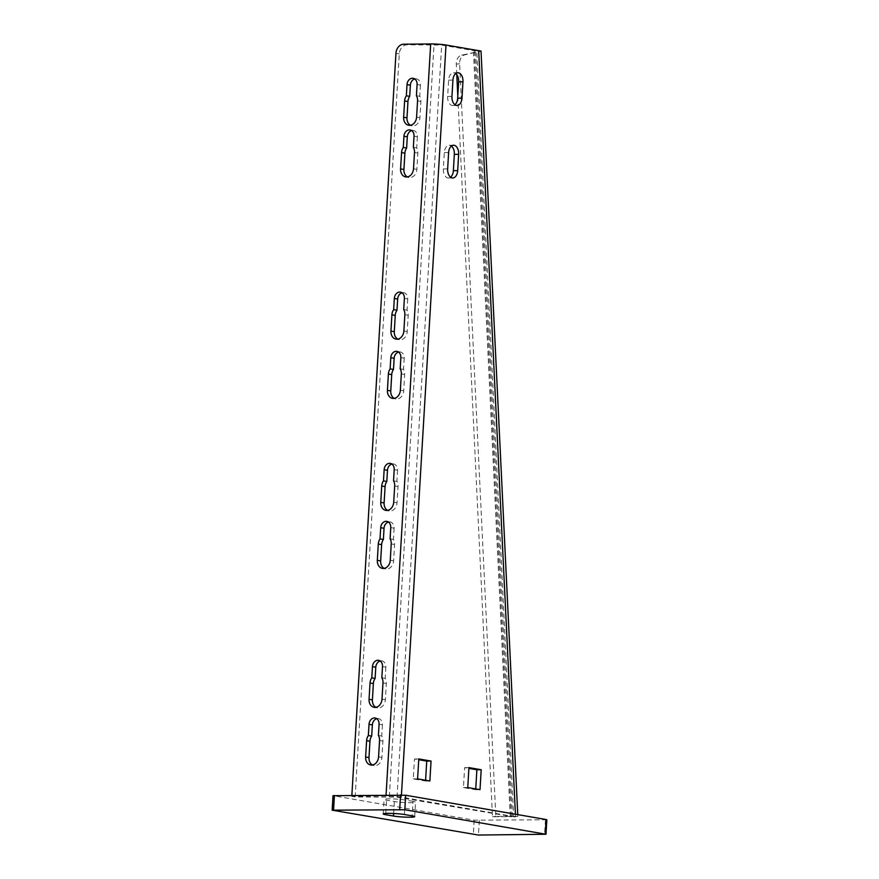 <?xml version="1.0" encoding="UTF-8"?>
<svg xmlns="http://www.w3.org/2000/svg" width="879" height="879" viewBox="0 0 879 879"><rect width="100%" height="100%" fill="white"/><g stroke="black" fill="none" stroke-linecap="round" stroke-linejoin="round"><path stroke-width="0.66" stroke-dasharray="4.39 3.3" d="M413.064 801.373L405.263 800.022A11.845 1.044 -176.6 0 0 392.111 798.901A11.845 1.044 -176.6 0 0 384.09 799.407A11.845 1.044 -176.6 0 0 386.562 800.198L394.363 801.549A11.845 1.044 -176.6 0 0 407.515 802.67A11.845 1.044 -176.6 0 0 415.536 802.164A11.845 1.044 -176.6 0 0 413.064 801.373L412.196 815.866M546.859 819.755L474.188 820.195L333.009 795.682M351.864 795.341L351.798 796.363L386.002 796.033A10.933 0.967 3.4 0 1 401.318 797.11L515.555 816.855L517.841 816.415L495.833 816.36L459.618 63.76A9.109 7.175 83.6 0 1 465.123 54.751L476.847 51.993C481.659 51.323 482.274 50.883 478.681 50.674L474.374 50.718L441.687 45.06L407.01 44.785A9.109 7.142 -80.2 0 0 399.286 53.916L355.138 796.934L397.011 797.154L512.38 816.679L492.482 816.734L457.805 96.042M456.772 74.638L456.267 64.134A9.109 7.175 83.6 0 1 461.783 55.124L476.847 51.993L513.622 816.184M510.27 816.569L473.495 52.366L475.561 51.334L474.374 50.718L511.237 816.899L515.555 816.855L515.424 814.218M351.798 796.363L355.138 796.934M417.085 84.527L420.426 85.098A6.384 4.999 -80.2 0 0 416.481 78.868A6.384 4.999 -80.2 0 0 414.745 78.945M420.426 85.098L419.766 96.283A8.197 6.428 -80.2 0 1 420.898 101.404L419.931 117.709A8.197 6.428 -80.2 0 1 412.064 125.851L408.713 125.268M410.438 125.279A8.197 6.428 -80.2 0 0 412.064 125.851M414.02 136.168L417.36 136.75A6.384 4.999 -80.2 0 0 413.416 130.51A6.384 4.999 -80.2 0 0 411.68 130.597M417.36 136.75L416.701 147.936A8.197 6.428 -80.2 0 1 417.833 153.045L416.866 169.361A8.197 6.428 -80.2 0 1 408.988 177.503L405.648 176.921M407.373 176.921A8.197 6.428 -80.2 0 0 408.988 177.503M404.384 298.366L407.724 298.948A6.384 4.999 -80.2 0 0 403.78 292.707A6.384 4.999 -80.2 0 0 402.044 292.795M407.724 298.948L407.065 310.133A8.197 6.428 -80.2 0 1 408.197 315.242L407.23 331.559A8.197 6.428 -80.2 0 1 399.352 339.701L396.011 339.118M397.737 339.118A8.197 6.428 -80.2 0 0 399.352 339.701M400.857 357.61L404.208 358.192A6.384 4.999 -80.2 0 0 400.253 351.952A6.384 4.999 -80.2 0 0 398.517 352.039M404.208 358.192L403.538 369.378A8.197 6.428 -80.2 0 1 404.67 374.487L403.703 390.803A8.197 6.428 -80.2 0 1 395.836 398.945L392.495 398.363M394.21 398.363A8.197 6.428 -80.2 0 0 395.836 398.945M394.21 469.628L397.55 470.21A6.384 4.999 -80.2 0 0 393.605 463.969A6.384 4.999 -80.2 0 0 391.869 464.057M397.55 470.21L396.89 481.395A8.197 6.428 -80.2 0 1 398.022 486.505L397.044 502.81A8.197 6.428 -80.2 0 1 389.177 510.952L385.837 510.38M387.562 510.38A8.197 6.428 -80.2 0 0 389.177 510.952M390.759 527.62L394.1 528.202A6.384 4.999 -80.2 0 0 390.155 521.961A6.384 4.999 -80.2 0 0 388.419 522.049M394.1 528.202L393.44 539.387A8.197 6.428 -80.2 0 1 394.572 544.497L393.605 560.802A8.197 6.428 -80.2 0 1 385.738 568.944L382.398 568.372M384.112 568.372A8.197 6.428 -80.2 0 0 385.738 568.944M382.508 666.568L385.848 667.15A6.384 4.999 -80.2 0 0 381.904 660.909A6.384 4.999 -80.2 0 0 380.167 660.986M385.848 667.15L385.189 678.335A8.197 6.428 -80.2 0 1 386.32 683.444L385.354 699.75A8.197 6.428 -80.2 0 1 377.487 707.892L374.135 707.32M375.86 707.32A8.197 6.428 -80.2 0 0 377.487 707.892M379.08 724.252L382.42 724.834A6.384 4.999 -80.2 0 0 378.475 718.593A6.384 4.999 -80.2 0 0 376.739 718.67M382.42 724.834L381.761 736.02A8.197 6.428 -80.2 0 1 382.892 741.129L381.925 757.434A8.197 6.428 -80.2 0 1 374.058 765.576L370.707 765.005M372.432 765.005A8.197 6.428 -80.2 0 0 374.058 765.576M475.748 788.924L475.704 789.705L463.442 787.584L464.628 767.642L468.892 768.389M425.601 780.255L425.546 781.035L413.295 778.915L414.47 758.973L418.745 759.72M451.96 96.404L447.642 96.448L448.609 80.132A8.197 5.043 89.5 0 1 453.553 72.803L457.86 72.759M455.718 73.572A8.197 5.043 89.5 0 0 453.553 72.803M447.642 96.448A8.197 5.043 89.5 0 0 452.74 105.513A8.197 5.043 89.5 0 0 454.882 104.7M447.653 168.889L443.335 168.933L444.302 152.627A8.197 5.043 89.5 0 1 449.246 145.288L453.553 145.244M451.41 146.057A8.197 5.043 89.5 0 0 449.246 145.288M443.335 168.933A8.197 5.043 89.5 0 0 448.433 177.997A8.197 5.043 89.5 0 0 450.575 177.195M495.833 816.36L492.482 816.734M467.76 787.54L463.442 787.584M480.011 789.661L475.704 789.705M468.936 767.609L464.628 767.642M417.602 778.871L413.295 778.915M429.864 780.991L425.546 781.035M418.789 758.94L414.47 758.973M416.426 95.712L419.766 96.283M413.35 147.353L416.701 147.936M403.714 309.551L407.065 310.133M400.198 368.795L403.538 369.378M393.539 480.813L396.89 481.395M390.1 538.805L393.44 539.387M381.838 677.753L385.189 678.335M378.409 735.437L381.761 736.02M404.395 814.514L405.263 800.022M393.649 813.493L394.363 801.549M385.782 813.416L386.562 800.198M333.767 795.924L332.91 810.416M474.188 820.195L473.331 834.687M479.297 820.546L478.429 835.05M545.441 819.931L544.584 834.424M401.318 797.11L401.45 794.891M465.123 54.751L461.783 55.124M403.67 44.203L407.01 44.785M386.002 796.033L386.068 795.023M389.353 796.616L434.028 44.532M397.011 797.154L441.687 45.06M459.618 63.76L456.267 64.134M452.927 80.088L448.609 80.132M448.62 152.583L444.302 152.627M395.946 53.333L399.286 53.916M417.558 100.821L420.898 101.404M416.591 117.127L419.931 117.709M414.481 152.474L417.833 153.045M413.515 168.779L416.866 169.361M404.845 314.671L408.197 315.242M403.879 330.976L407.23 331.559M401.329 373.905L404.67 374.487M400.363 390.221L403.703 390.803M394.671 485.922L398.022 486.505M393.704 502.239L397.044 502.81M391.232 543.914L394.572 544.497M390.265 560.231L393.605 560.802M382.98 682.862L386.32 683.444M382.002 699.179L385.354 699.75M379.552 740.547L382.892 741.129M378.574 756.863L381.925 757.434M414.679 816.657L415.536 802.164M383.222 813.91L384.09 799.407M517.841 816.415L517.764 814.613M512.38 816.679L475.561 51.334M452.74 105.513L457.047 105.469M448.433 177.997L452.74 177.965M416.481 78.868L413.141 78.286M413.416 130.51L410.075 129.938M403.78 292.707L400.439 292.136M400.253 351.952L396.912 351.38M393.605 463.969L390.265 463.387M390.155 521.961L386.815 521.379M381.904 660.909L378.563 660.327M378.475 718.593L375.135 718.011"/><path stroke-width="1.32" d="M404.812 809.746L332.141 810.174L478.429 835.05L545.991 834.259L404.812 809.746L405.669 795.242L546.09 819.514L546.859 819.755L545.991 834.259M412.196 815.866L404.395 814.514A11.845 1.044 -176.6 0 0 391.254 813.394A11.845 1.044 -176.6 0 0 383.222 813.91A11.845 1.044 -176.6 0 0 385.705 814.701L393.506 816.042A11.845 1.044 -176.6 0 0 406.647 817.173A11.845 1.044 -176.6 0 0 414.679 816.657A11.845 1.044 -176.6 0 0 412.196 815.866M332.141 810.174L333.009 795.682L405.669 795.242M517.764 814.613L481.022 51.07L446.005 45.027A10.933 0.967 -176.6 0 0 430.688 43.95L403.67 44.203A9.109 7.142 -80.2 0 0 395.946 53.333L351.864 795.341M429.864 780.991L417.602 778.871L418.789 758.94L431.051 761.06L429.864 780.991M480.011 789.661L467.76 787.54L468.936 767.609L481.198 769.729L480.011 789.661M461.991 98.14A8.197 5.043 89.5 0 1 457.047 105.469A8.197 5.043 89.5 0 1 451.96 96.404L452.927 80.088A8.197 5.043 89.5 0 1 457.86 72.759A8.197 5.043 89.5 0 1 462.958 81.824L461.991 98.14L457.673 98.173L458.64 81.868A8.197 5.043 89.5 0 0 455.718 73.572M457.684 170.625A8.197 5.043 89.5 0 1 452.74 177.965A8.197 5.043 89.5 0 1 447.653 168.889L448.62 152.583A8.197 5.043 89.5 0 1 453.553 145.244A8.197 5.043 89.5 0 1 458.651 154.319L457.684 170.625L453.366 170.669L454.333 154.352A8.197 5.043 89.5 0 0 451.41 146.057M404.615 100.942A8.197 6.428 -80.2 0 1 406.351 95.8L407.021 84.615A6.384 4.999 -80.2 0 1 413.141 78.286A6.384 4.999 -80.2 0 1 417.085 84.527L416.426 95.712A8.197 6.428 -80.2 0 1 417.558 100.821L416.591 117.127A8.197 6.428 -80.2 0 1 408.713 125.268A8.197 6.428 -80.2 0 1 403.648 117.259L404.615 100.942L407.955 101.525L406.988 117.83A8.197 6.428 -80.2 0 0 410.438 125.279M401.549 152.594A8.197 6.428 -80.2 0 1 403.285 147.452L403.955 136.267A6.384 4.999 -80.2 0 1 410.075 129.938A6.384 4.999 -80.2 0 1 414.02 136.168L413.35 147.353A8.197 6.428 -80.2 0 1 414.481 152.474L413.515 168.779A8.197 6.428 -80.2 0 1 405.648 176.921A8.197 6.428 -80.2 0 1 400.571 168.9L401.549 152.594L404.889 153.166L403.922 169.482A8.197 6.428 -80.2 0 0 407.373 176.921M391.902 314.792A8.197 6.428 -80.2 0 1 393.649 309.65L394.319 298.464A6.384 4.999 -80.2 0 1 400.439 292.136A6.384 4.999 -80.2 0 1 404.384 298.366L403.714 309.551A8.197 6.428 -80.2 0 1 404.845 314.671L403.879 330.976A8.197 6.428 -80.2 0 1 396.011 339.118A8.197 6.428 -80.2 0 1 390.935 331.097L391.902 314.792L395.253 315.363L394.286 331.68A8.197 6.428 -80.2 0 0 397.737 339.118M388.386 374.036A8.197 6.428 -80.2 0 1 390.133 368.894L390.792 357.709A6.384 4.999 -80.2 0 1 396.912 351.38A6.384 4.999 -80.2 0 1 400.857 357.61L400.198 368.795A8.197 6.428 -80.2 0 1 401.329 373.905L400.363 390.221A8.197 6.428 -80.2 0 1 392.495 398.363A8.197 6.428 -80.2 0 1 387.419 390.342L388.386 374.036L391.726 374.608L390.759 390.924A8.197 6.428 -80.2 0 0 394.21 398.363M381.728 486.043A8.197 6.428 -80.2 0 1 383.475 480.912L384.145 469.727A6.384 4.999 -80.2 0 1 390.265 463.387A6.384 4.999 -80.2 0 1 394.21 469.628L393.539 480.813A8.197 6.428 -80.2 0 1 394.671 485.922L393.704 502.239A8.197 6.428 -80.2 0 1 385.837 510.38A8.197 6.428 -80.2 0 1 380.761 502.359L381.728 486.043L385.079 486.625L384.112 502.942A8.197 6.428 -80.2 0 0 387.562 510.38M378.289 544.046A8.197 6.428 -80.2 0 1 380.025 538.904L380.695 527.719A6.384 4.999 -80.2 0 1 386.815 521.379A6.384 4.999 -80.2 0 1 390.759 527.62L390.1 538.805A8.197 6.428 -80.2 0 1 391.232 543.914L390.265 560.231A8.197 6.428 -80.2 0 1 382.398 568.372A8.197 6.428 -80.2 0 1 377.322 560.352L378.289 544.046L381.629 544.617L380.662 560.934A8.197 6.428 -80.2 0 0 384.112 568.372M370.037 682.983A8.197 6.428 -80.2 0 1 371.773 677.852L372.443 666.667A6.384 4.999 -80.2 0 1 378.563 660.327A6.384 4.999 -80.2 0 1 382.508 666.568L381.838 677.753A8.197 6.428 -80.2 0 1 382.98 682.862L382.002 699.179A8.197 6.428 -80.2 0 1 374.135 707.32A8.197 6.428 -80.2 0 1 369.059 699.299L370.037 682.983L373.377 683.565L372.41 699.871A8.197 6.428 -80.2 0 0 375.86 707.32M366.609 740.667A8.197 6.428 -80.2 0 1 368.345 735.536L369.015 724.351A6.384 4.999 -80.2 0 1 375.135 718.011A6.384 4.999 -80.2 0 1 379.08 724.252L378.409 735.437A8.197 6.428 -80.2 0 1 379.552 740.547L378.574 756.863A8.197 6.428 -80.2 0 1 370.707 765.005A8.197 6.428 -80.2 0 1 365.631 756.984L366.609 740.667L369.949 741.25L368.982 757.555A8.197 6.428 -80.2 0 0 372.432 765.005M406.351 95.8L409.702 96.382A8.197 6.428 -80.2 0 0 407.955 101.525M409.702 96.382L410.361 85.197A6.384 4.999 -80.2 0 1 414.745 78.945M403.285 147.452L406.625 148.035A8.197 6.428 -80.2 0 0 404.889 153.166M406.625 148.035L407.296 136.849A6.384 4.999 -80.2 0 1 411.68 130.597M393.649 309.65L396.989 310.232A8.197 6.428 -80.2 0 0 395.253 315.363M396.989 310.232L397.66 299.047A6.384 4.999 -80.2 0 1 402.044 292.795M390.133 368.894L393.473 369.466A8.197 6.428 -80.2 0 0 391.726 374.608M393.473 369.466L394.144 358.291A6.384 4.999 -80.2 0 1 398.517 352.039M383.475 480.912L386.815 481.483A8.197 6.428 -80.2 0 0 385.079 486.625M386.815 481.483L387.485 470.298A6.384 4.999 -80.2 0 1 391.869 464.057M380.025 538.904L383.376 539.475A8.197 6.428 -80.2 0 0 381.629 544.617M383.376 539.475L384.035 528.29A6.384 4.999 -80.2 0 1 388.419 522.049M371.773 677.852L375.113 678.423A8.197 6.428 -80.2 0 0 373.377 683.565M375.113 678.423L375.783 667.238A6.384 4.999 -80.2 0 1 380.167 660.986M368.345 735.536L371.696 736.108A8.197 6.428 -80.2 0 0 369.949 741.25M371.696 736.108L372.355 724.922A6.384 4.999 -80.2 0 1 376.739 718.67M468.892 768.389L476.879 769.762L475.748 788.924M418.745 759.72L426.733 761.093L425.601 780.255M454.882 104.7A8.197 5.043 89.5 0 0 457.673 98.173M450.575 177.195A8.197 5.043 89.5 0 0 453.366 170.669M457.805 96.042L456.772 74.638M481.198 769.729L476.879 769.762M431.051 761.06L426.733 761.093M393.506 816.042L393.649 813.493M385.705 814.701L385.782 813.416M400.571 794.88L399.703 809.383M334.416 795.506L333.559 810.009M546.09 819.514L545.233 834.017M515.424 814.218L478.681 50.674M401.45 794.891L446.005 45.027M386.068 795.023L430.688 43.95M462.958 81.824L458.64 81.868M458.651 154.319L454.333 154.352M403.648 117.259L406.988 117.83M407.021 84.615L410.361 85.197M400.571 168.9L403.922 169.482M403.955 136.267L407.296 136.849M390.935 331.097L394.286 331.68M394.319 298.464L397.66 299.047M387.419 390.342L390.759 390.924M390.792 357.709L394.144 358.291M380.761 502.359L384.112 502.942M384.145 469.727L387.485 470.298M377.322 560.352L380.662 560.934M380.695 527.719L384.035 528.29M369.059 699.299L372.41 699.871M372.443 666.667L375.783 667.238M365.631 756.984L368.982 757.555M369.015 724.351L372.355 724.922"/></g></svg>
